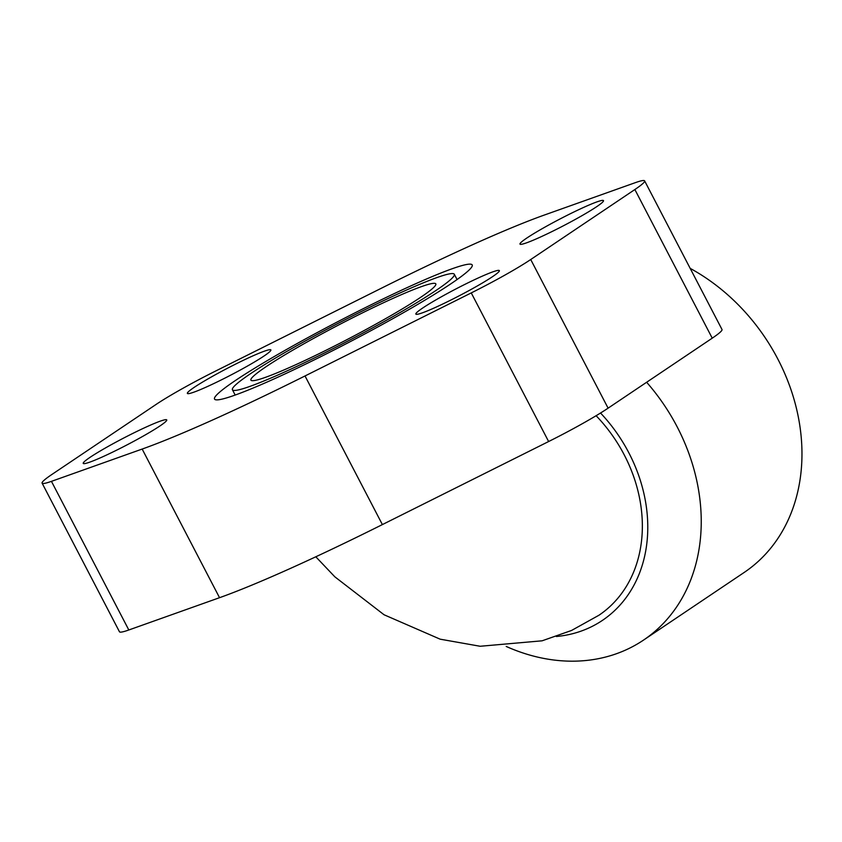 <?xml version="1.0" encoding="UTF-8"?>
<svg xmlns="http://www.w3.org/2000/svg" width="842" height="842" viewBox="0 0 842 842"><rect width="100%" height="100%" fill="white"/><g stroke="black" fill="none" stroke-linecap="round" stroke-linejoin="round"><path stroke-width="1.26" d="M646.635 382.257A183.356 148.35 56.1 0 1 677.2 426.915A183.356 148.35 56.1 0 1 643.456 640.141A183.356 148.35 56.1 0 1 625.574 650.066A183.356 148.35 56.1 0 1 506.221 646.456M643.456 640.141L744.191 572.444A183.356 148.35 -123.9 0 0 777.924 359.218A183.356 148.35 -123.9 0 0 690.177 268.377M556.362 636.499A144.066 116.554 -123.9 0 0 588.326 628.216A144.066 116.554 -123.9 0 0 600.535 413.022M394.203 297.847A104.229 8.42 152.5 0 1 435.819 283.88A104.229 8.42 152.5 0 1 388.993 316.708A104.229 8.42 152.5 0 1 292.521 366.175A104.229 8.42 152.5 0 1 250.916 380.142A104.229 8.42 152.5 0 1 297.742 347.314A104.229 8.42 152.5 0 1 394.203 297.847M480.561 276.923A47.068 3.8 152.5 0 1 499.359 270.619A47.068 3.8 152.5 0 1 478.203 285.438A47.068 3.8 152.5 0 1 434.64 307.783A47.068 3.8 152.5 0 1 415.853 314.087A47.068 3.8 152.5 0 1 436.998 299.268A47.068 3.8 152.5 0 1 480.561 276.923M584.706 206.932A47.068 3.8 152.5 0 1 603.493 200.628A47.068 3.8 152.5 0 1 582.348 215.457A47.068 3.8 152.5 0 1 538.785 237.791A47.068 3.8 152.5 0 1 519.988 244.096A47.068 3.8 152.5 0 1 541.143 229.277A47.068 3.8 152.5 0 1 584.706 206.932M147.95 426.231A47.068 3.8 152.5 0 1 166.748 419.926A47.068 3.8 152.5 0 1 145.592 434.746A47.068 3.8 152.5 0 1 102.029 457.09A47.068 3.8 152.5 0 1 83.242 463.395A47.068 3.8 152.5 0 1 104.387 448.565A47.068 3.8 152.5 0 1 147.95 426.231M252.095 356.24A47.068 3.8 152.5 0 1 270.882 349.935A47.068 3.8 152.5 0 1 249.737 364.754A47.068 3.8 152.5 0 1 206.174 387.099A47.068 3.8 152.5 0 1 187.377 393.403A47.068 3.8 152.5 0 1 208.532 378.584A47.068 3.8 152.5 0 1 252.095 356.24M272.513 379.626A145.245 11.725 152.5 0 1 214.531 399.076A145.245 11.725 152.5 0 1 279.786 353.335A145.245 11.725 152.5 0 1 414.211 284.396A145.245 11.725 152.5 0 1 472.204 264.946A145.245 11.725 152.5 0 1 406.939 310.687A145.245 11.725 152.5 0 1 272.513 379.626M282.354 373.017A125.079 10.104 -27.5 0 0 398.108 313.645A125.079 10.104 -27.5 0 0 454.312 274.26A125.079 10.104 -27.5 0 0 404.37 291.006A125.079 10.104 -27.5 0 0 288.617 350.377A125.079 10.104 -27.5 0 0 232.424 389.762A125.079 10.104 -27.5 0 0 282.354 373.017M634.868 189.534L530.723 259.525A67.244 5.431 152.5 0 1 471.257 292.911L305.014 375.964A268.977 21.724 152.5 0 1 142.161 449.06L51.446 481.35A67.244 5.431 152.5 0 1 42.1 483.14A67.244 5.431 152.5 0 1 51.867 474.488L156.002 404.497A67.244 5.431 152.5 0 1 215.478 371.112L381.721 288.059A268.977 21.724 152.5 0 1 544.563 214.963L635.289 182.672A67.244 5.431 152.5 0 1 644.635 180.883A67.244 5.431 152.5 0 1 634.868 189.534L712.237 338.168A67.244 5.431 -27.5 0 0 722.004 329.506L644.635 180.883M42.1 483.14L119.469 631.774A67.244 5.431 -27.5 0 0 128.815 629.984L219.541 597.694A268.977 21.724 -27.5 0 0 382.384 524.587L548.626 441.534A67.244 5.431 -27.5 0 0 608.103 408.16L712.237 338.168M315.813 556.794L334.853 576.833L384.057 614.765L440.166 639.183L480.161 646.267L542.09 640.815L571.581 630.447L598.915 615.26A137.856 111.533 -123.9 0 0 596.115 415.716M305.014 375.964L382.384 524.587M142.161 449.06L219.541 597.694M471.257 292.911L548.626 441.534M530.723 259.525L608.103 408.16M51.446 481.35L128.815 629.984M454.312 274.26L457.059 279.544M232.424 389.762L235.181 395.056"/></g></svg>
